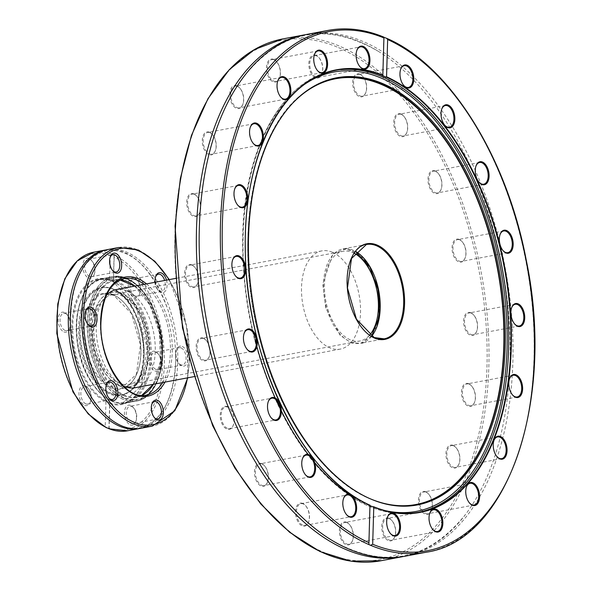 <?xml version="1.0" encoding="UTF-8"?>
<svg xmlns="http://www.w3.org/2000/svg" width="591" height="591" viewBox="0 0 591 591"><rect width="100%" height="100%" fill="white"/><g stroke="black" fill="none" stroke-linecap="round" stroke-linejoin="round"><path stroke-width="0.44" stroke-dasharray="2.96 2.22" d="M369.966 505.216L370.055 505.763M130.168 424.863A10.165 5.807 79.3 0 0 135.775 421.582A10.165 5.807 79.3 0 0 133.071 407.236A10.165 5.807 79.3 0 0 124.635 410.686A10.165 5.807 79.3 0 0 130.168 424.863M133.95 297.436A10.165 5.807 79.3 0 0 139.557 294.148A10.165 5.807 79.3 0 0 136.853 279.809A10.165 5.807 79.3 0 0 128.417 283.259A10.165 5.807 79.3 0 0 133.95 297.436M154.79 370.904A10.165 5.807 79.3 0 0 160.397 367.624A10.165 5.807 79.3 0 0 157.694 353.278A10.165 5.807 79.3 0 0 149.257 356.728A10.165 5.807 79.3 0 0 154.79 370.904M109.66 403.564L109.837 402.707L106.853 401.422A63.355 36.191 -100.7 0 1 72.944 335.585A63.355 36.191 -100.7 0 1 98.416 279.321A63.355 36.191 -100.7 0 1 110.443 280.466L113.428 281.744L114.011 256.959A89.573 51.166 -100.7 0 1 162.495 364.381A89.573 51.166 -100.7 0 1 108.936 428.002L109.66 403.564A64.013 36.561 79.3 0 0 147.403 357.902A64.013 36.561 79.3 0 0 113.287 281.405L113.428 281.744A63.355 36.191 -100.7 0 1 147.336 347.589A63.355 36.191 -100.7 0 1 121.864 403.845A63.355 36.191 -100.7 0 1 109.837 402.707L109.069 428.852M435.235 170.954A11.709 6.693 79.3 0 0 428.106 177.588A11.709 6.693 79.3 0 0 432.605 192.016A11.709 6.693 79.3 0 0 441.026 189.548A11.709 6.693 79.3 0 0 437.916 173.015A11.709 6.693 79.3 0 0 435.235 170.954M453.194 445.4A11.709 6.693 79.3 0 0 446.065 452.034A11.709 6.693 79.3 0 0 450.564 466.462A11.709 6.693 79.3 0 0 458.993 463.994A11.709 6.693 79.3 0 0 455.883 447.461A11.709 6.693 79.3 0 0 453.194 445.4M470.857 312.75A11.709 6.693 79.3 0 0 463.728 319.384A11.709 6.693 79.3 0 0 468.227 333.812A11.709 6.693 79.3 0 0 476.656 331.337A11.709 6.693 79.3 0 0 473.539 314.811A11.709 6.693 79.3 0 0 470.857 312.75M388.989 518.241A11.709 6.693 79.3 0 0 381.867 524.874A11.709 6.693 79.3 0 0 386.366 539.302A11.709 6.693 79.3 0 0 394.788 536.835A11.709 6.693 79.3 0 0 391.678 520.302A11.709 6.693 79.3 0 0 388.989 518.241M459.303 239.436A11.709 6.693 79.3 0 0 452.181 246.07A11.709 6.693 79.3 0 0 456.68 260.498A11.709 6.693 79.3 0 0 465.102 258.023A11.709 6.693 79.3 0 0 461.992 241.497A11.709 6.693 79.3 0 0 459.303 239.436M302.777 503.443A11.709 6.693 79.3 0 0 295.648 510.085A11.709 6.693 79.3 0 0 300.147 524.513A11.709 6.693 79.3 0 0 308.576 522.038A11.709 6.693 79.3 0 0 305.458 505.512A11.709 6.693 79.3 0 0 302.777 503.443M468.744 383.722A11.709 6.693 79.3 0 0 461.623 390.356A11.709 6.693 79.3 0 0 466.122 404.783A11.709 6.693 79.3 0 0 474.543 402.308A11.709 6.693 79.3 0 0 471.433 385.783A11.709 6.693 79.3 0 0 468.744 383.722M261.717 463.617A11.709 6.693 79.3 0 0 254.588 470.251A11.709 6.693 79.3 0 0 259.087 484.679A11.709 6.693 79.3 0 0 267.516 482.204A11.709 6.693 79.3 0 0 264.406 465.678A11.709 6.693 79.3 0 0 261.717 463.617M425.712 491.749A11.709 6.693 79.3 0 0 418.583 498.39A11.709 6.693 79.3 0 0 423.082 512.811A11.709 6.693 79.3 0 0 431.511 510.343A11.709 6.693 79.3 0 0 428.394 493.817A11.709 6.693 79.3 0 0 425.712 491.749M227.476 406.674A11.709 6.693 79.3 0 0 220.347 413.308A11.709 6.693 79.3 0 0 224.846 427.736A11.709 6.693 79.3 0 0 233.275 425.261A11.709 6.693 79.3 0 0 230.158 408.736A11.709 6.693 79.3 0 0 227.476 406.674M346.629 522.267A11.709 6.693 79.3 0 0 339.507 528.908A11.709 6.693 79.3 0 0 344.006 543.328A11.709 6.693 79.3 0 0 352.428 540.861A11.709 6.693 79.3 0 0 349.318 524.335A11.709 6.693 79.3 0 0 346.629 522.267M273.714 59.388A11.709 6.693 79.3 0 0 266.585 66.022A11.709 6.693 79.3 0 0 271.084 80.45A11.709 6.693 79.3 0 0 279.513 77.975A11.709 6.693 79.3 0 0 276.403 61.449A11.709 6.693 79.3 0 0 273.714 59.388M316.074 55.355A11.709 6.693 79.3 0 0 308.945 61.989A11.709 6.693 79.3 0 0 313.452 76.416A11.709 6.693 79.3 0 0 321.873 73.949A11.709 6.693 79.3 0 0 318.763 57.416A11.709 6.693 79.3 0 0 316.074 55.355M359.934 74.178A11.709 6.693 79.3 0 0 352.805 80.812A11.709 6.693 79.3 0 0 357.304 95.24A11.709 6.693 79.3 0 0 365.726 92.772A11.709 6.693 79.3 0 0 362.615 76.239A11.709 6.693 79.3 0 0 359.934 74.178M400.986 114.011A11.709 6.693 79.3 0 0 393.865 120.645A11.709 6.693 79.3 0 0 398.364 135.073A11.709 6.693 79.3 0 0 406.785 132.598A11.709 6.693 79.3 0 0 403.675 116.072A11.709 6.693 79.3 0 0 400.986 114.011M193.959 193.907A11.709 6.693 79.3 0 0 186.83 200.541A11.709 6.693 79.3 0 0 191.329 214.969A11.709 6.693 79.3 0 0 199.758 212.501A11.709 6.693 79.3 0 0 196.648 195.968A11.709 6.693 79.3 0 0 193.959 193.907M209.51 132.229A11.709 6.693 79.3 0 0 202.388 138.863A11.709 6.693 79.3 0 0 206.887 153.291A11.709 6.693 79.3 0 0 215.309 150.816A11.709 6.693 79.3 0 0 212.199 134.29A11.709 6.693 79.3 0 0 209.51 132.229M236.998 85.872A11.709 6.693 79.3 0 0 229.869 92.506A11.709 6.693 79.3 0 0 234.368 106.934A11.709 6.693 79.3 0 0 242.798 104.467A11.709 6.693 79.3 0 0 239.68 87.933A11.709 6.693 79.3 0 0 236.998 85.872M203.4 338.192A11.709 6.693 79.3 0 0 196.271 344.826A11.709 6.693 79.3 0 0 200.777 359.254A11.709 6.693 79.3 0 0 209.199 356.779A11.709 6.693 79.3 0 0 206.089 340.253A11.709 6.693 79.3 0 0 203.4 338.192M191.853 264.879A11.709 6.693 79.3 0 0 184.724 271.513A11.709 6.693 79.3 0 0 189.223 285.941A11.709 6.693 79.3 0 0 197.653 283.466A11.709 6.693 79.3 0 0 194.535 266.94A11.709 6.693 79.3 0 0 191.853 264.879M332.438 252.268A49.969 28.538 79.3 0 0 321.777 250.894A49.969 28.538 79.3 0 0 302.976 305.281A49.969 28.538 79.3 0 0 340.268 349.104A49.969 28.538 79.3 0 0 360.281 303.752A49.969 28.538 79.3 0 0 332.438 252.268M134.977 387.755A49.969 28.538 79.3 0 0 154.997 342.403A49.969 28.538 79.3 0 0 127.154 290.912A49.969 28.538 79.3 0 0 116.493 289.546M106.365 295.404A49.969 28.538 79.3 0 0 97.685 343.932A49.969 28.538 79.3 0 0 123.416 385.975M304.143 34.913A265.485 151.651 -100.7 0 1 378.484 51.424A265.485 151.651 -100.7 0 1 502.291 267.753A265.485 151.651 -100.7 0 1 465.627 514.303A265.485 151.651 -100.7 0 1 402.382 556.715M124.036 395.918L130.5 397.728C140.806 397.507 132.561 398.43 140.503 396.487L143.288 395.128L149.56 389.883L154.428 382.702L157.827 374.45L160.198 364.167L161.121 353.839L160.892 343.844L160.22 337.424L157.937 325.789L151.961 308.894L147.255 300.176L141.958 292.833L133.847 285.098C126.836 280.976 123.083 279.225 122.581 279.839L115.932 279.543L108.574 281.951C107.813 282.86 110.059 279.831 101.911 287.411L97.316 294.089L94.235 301.078L91.346 312.646L90.342 323.462L90.571 333.457L91.686 342.743L94.737 355.848L99.51 368.407L104.577 377.701L107.946 382.517L111.13 386.307L117.417 392.047C118.082 392.21 114.787 390.947 124.036 395.918M405.19 556.19A265.485 151.651 79.3 0 0 505.098 267.228A265.485 151.651 79.3 0 0 306.951 34.381M166.47 280.134A10.165 5.807 -100.7 0 1 165.384 291.06A10.165 5.807 -100.7 0 1 158.484 290.587A10.165 5.807 -100.7 0 1 155.182 282.262M182.235 346.429A10.165 5.807 -100.7 0 1 187.768 360.606A10.165 5.807 -100.7 0 1 179.324 364.056A10.165 5.807 -100.7 0 1 176.628 349.709A10.165 5.807 -100.7 0 1 182.235 346.429M140.894 428.276A90.881 51.912 79.3 0 0 177.736 361.988A90.881 51.912 79.3 0 0 126.659 252.135A90.881 51.912 79.3 0 0 107.266 249.646M105.198 250.037A90.881 51.912 -100.7 0 1 125.425 252.889A90.881 51.912 -100.7 0 1 175.601 352.066A90.881 51.912 -100.7 0 1 175.667 362.379A90.881 51.912 -100.7 0 1 138.833 428.66M110.295 255.364L109.564 279.809A64.013 36.561 79.3 0 0 71.821 325.464A64.013 36.561 79.3 0 0 105.944 401.969L105.213 426.407A89.573 51.166 -100.7 0 1 56.736 318.992A89.573 51.166 -100.7 0 1 110.295 255.364L112.416 254.315L114.211 255.467L113.428 281.744M63.865 331.883A10.165 5.807 79.3 0 0 69.472 328.596A10.165 5.807 79.3 0 0 66.768 314.249A10.165 5.807 79.3 0 0 58.332 317.707A10.165 5.807 79.3 0 0 63.865 331.883M88.487 277.925A10.165 5.807 79.3 0 0 94.095 274.638A10.165 5.807 79.3 0 0 91.391 260.291A10.165 5.807 79.3 0 0 82.954 263.749A10.165 5.807 79.3 0 0 88.487 277.925M84.705 405.352A10.165 5.807 79.3 0 0 90.312 402.065A10.165 5.807 79.3 0 0 87.608 387.726A10.165 5.807 79.3 0 0 79.172 391.176A10.165 5.807 79.3 0 0 84.705 405.352M104.275 379.585C94.737 367.927 80.612 324.082 96.097 293.166C112.386 263.483 139.387 282.764 147.196 297.709C156.726 309.374 170.851 353.211 155.374 384.135C139.084 413.811 112.083 394.537 104.275 379.585M91.96 377.767A54.963 31.397 79.3 0 0 128.661 392.202A54.963 31.397 79.3 0 0 141.862 335.614A54.963 31.397 79.3 0 0 108.988 287.699A54.963 31.397 79.3 0 0 79.807 315.69A54.963 31.397 79.3 0 0 91.96 377.767M105.944 401.969L106.853 401.422M106.114 427.588L105.213 426.407M108.936 428.002L108.929 428.66M109.564 279.809L110.443 280.466L98.416 279.321L113.206 276.536A63.355 36.191 79.3 0 0 87.823 334.041A63.355 36.191 79.3 0 0 123.135 399.331A63.355 36.191 79.3 0 0 136.654 401.06A63.355 36.191 79.3 0 0 162.126 344.804A63.355 36.191 79.3 0 0 128.217 278.959A63.355 36.191 79.3 0 0 113.206 276.536C134.216 275.738 149.7 292.279 159.644 326.166C168.708 360.732 157.664 398.046 136.654 401.06L121.864 403.845L141.412 385.834L147.078 347.855L136.063 307.032L113.369 281.811M127.486 430.802A90.881 51.912 79.3 0 0 163.951 349.008A90.881 51.912 79.3 0 0 114.078 255.024L114.011 256.959M328.131 30.392A265.485 151.651 -100.7 0 1 383.943 37.307L383.936 37.935M119.471 385.93L114.602 383.145L109.66 378.831L104.319 372.094L99.62 363.657L96.311 355.235L94.205 347.604L92.647 338.244L92.203 327.274L92.853 319.546L94.442 312.018L97.205 304.734C97.84 304.047 95.786 305.99 101.563 298.093L106.003 294.237L111.241 292.013L115.614 291.629C118.939 292.375 112.024 290.233 122.226 293.21L127.095 295.988L132.029 300.309L137.082 306.603C137.637 307.845 136.004 303.907 142.076 315.483L146.915 329.157L149.22 342.64L149.493 351.867L148.836 359.594L147.255 367.122L144.492 374.406C143.849 375.086 145.911 373.143 140.133 381.04L135.694 384.896L130.456 387.12L126.082 387.511C122.758 386.765 129.673 388.9 119.471 385.93M122.138 295.965A45.64 26.07 -100.7 0 1 147.573 342.994A45.64 26.07 -100.7 0 1 129.289 384.416A45.64 26.07 -100.7 0 1 119.552 383.167A45.64 26.07 -100.7 0 1 94.117 336.139A45.64 26.07 -100.7 0 1 112.401 294.717A45.64 26.07 -100.7 0 1 122.138 295.965M376.91 326.624L362.793 343.201L351.571 343.098L340.217 335.378L325.707 307.852L322.789 283.865L332.814 253.96L347.419 248.316L364.093 258.511M354.312 253.31A45.64 26.07 79.3 0 0 342.994 251.308A45.64 26.07 79.3 0 0 324.71 292.73A45.64 26.07 79.3 0 0 350.145 339.759A45.64 26.07 79.3 0 0 359.882 341.007A45.64 26.07 79.3 0 0 369.7 335.023M387.364 517.413A11.052 6.316 79.3 0 0 387.268 517.664A11.052 6.316 79.3 0 0 390.208 533.267A11.052 6.316 79.3 0 0 390.385 533.466M347.139 522.799A11.052 6.316 -100.7 0 1 349.68 524.742A11.052 6.316 -100.7 0 1 352.613 540.344A11.052 6.316 -100.7 0 1 348.875 544.222A11.052 6.316 -100.7 0 1 340.623 534.53A11.052 6.316 -100.7 0 1 344.782 522.496A11.052 6.316 -100.7 0 1 347.139 522.799M389.499 518.765A11.052 6.316 -100.7 0 1 392.04 520.715A11.052 6.316 -100.7 0 1 394.973 536.318A11.052 6.316 -100.7 0 1 391.235 540.196A11.052 6.316 -100.7 0 1 382.983 530.496A11.052 6.316 -100.7 0 1 387.142 518.462A11.052 6.316 -100.7 0 1 389.499 518.765M429.723 513.387A11.052 6.316 79.3 0 0 429.627 513.638A11.052 6.316 79.3 0 0 432.568 529.24A11.052 6.316 79.3 0 0 432.745 529.44M466.439 486.895A11.052 6.316 79.3 0 0 466.351 487.147A11.052 6.316 79.3 0 0 469.284 502.756A11.052 6.316 79.3 0 0 469.461 502.948M426.222 492.281A11.052 6.316 -100.7 0 1 428.756 494.224A11.052 6.316 -100.7 0 1 431.696 509.826A11.052 6.316 -100.7 0 1 427.95 513.705A11.052 6.316 -100.7 0 1 419.699 504.012A11.052 6.316 -100.7 0 1 423.865 491.978A11.052 6.316 -100.7 0 1 426.222 492.281M453.703 445.924A11.052 6.316 -100.7 0 1 456.237 447.875A11.052 6.316 -100.7 0 1 459.177 463.477A11.052 6.316 -100.7 0 1 455.432 467.355A11.052 6.316 -100.7 0 1 447.18 457.656A11.052 6.316 -100.7 0 1 451.347 445.621A11.052 6.316 -100.7 0 1 453.703 445.924M493.921 440.546A11.052 6.316 79.3 0 0 493.832 440.797A11.052 6.316 79.3 0 0 496.765 456.4A11.052 6.316 79.3 0 0 496.942 456.599M509.479 378.868A11.052 6.316 79.3 0 0 509.383 379.112A11.052 6.316 79.3 0 0 512.323 394.722A11.052 6.316 79.3 0 0 512.5 394.921M469.261 384.246A11.052 6.316 -100.7 0 1 471.795 386.189A11.052 6.316 -100.7 0 1 474.736 401.799A11.052 6.316 -100.7 0 1 470.99 405.67A11.052 6.316 -100.7 0 1 462.738 395.977A11.052 6.316 -100.7 0 1 466.897 383.943A11.052 6.316 -100.7 0 1 469.261 384.246M471.367 313.274A11.052 6.316 -100.7 0 1 473.901 315.217A11.052 6.316 -100.7 0 1 476.841 330.827A11.052 6.316 -100.7 0 1 473.096 334.698A11.052 6.316 -100.7 0 1 464.844 325.006A11.052 6.316 -100.7 0 1 469.003 312.971A11.052 6.316 -100.7 0 1 471.367 313.274M511.584 307.896A11.052 6.316 79.3 0 0 511.488 308.147A11.052 6.316 79.3 0 0 514.429 323.75A11.052 6.316 79.3 0 0 514.606 323.949M500.038 234.583A11.052 6.316 79.3 0 0 499.942 234.826A11.052 6.316 79.3 0 0 502.882 250.436A11.052 6.316 79.3 0 0 503.059 250.636M459.813 239.961A11.052 6.316 -100.7 0 1 462.354 241.904A11.052 6.316 -100.7 0 1 465.287 257.513A11.052 6.316 -100.7 0 1 461.549 261.385A11.052 6.316 -100.7 0 1 453.297 251.692A11.052 6.316 -100.7 0 1 457.456 239.658A11.052 6.316 -100.7 0 1 459.813 239.961M435.744 171.479A11.052 6.316 -100.7 0 1 438.278 173.429A11.052 6.316 -100.7 0 1 441.218 189.031A11.052 6.316 -100.7 0 1 437.473 192.91A11.052 6.316 -100.7 0 1 429.221 183.21A11.052 6.316 -100.7 0 1 433.38 171.176A11.052 6.316 -100.7 0 1 435.744 171.479M475.962 166.101A11.052 6.316 79.3 0 0 475.866 166.352A11.052 6.316 79.3 0 0 478.806 181.954A11.052 6.316 79.3 0 0 478.983 182.154M441.721 109.158A11.052 6.316 79.3 0 0 441.625 109.409A11.052 6.316 79.3 0 0 444.565 125.011A11.052 6.316 79.3 0 0 444.742 125.211M401.496 114.536A11.052 6.316 -100.7 0 1 404.037 116.486A11.052 6.316 -100.7 0 1 406.97 132.089A11.052 6.316 -100.7 0 1 403.232 135.96A11.052 6.316 -100.7 0 1 394.98 126.267A11.052 6.316 -100.7 0 1 399.139 114.233A11.052 6.316 -100.7 0 1 401.496 114.536M400.661 69.324A11.052 6.316 79.3 0 0 400.565 69.575A11.052 6.316 79.3 0 0 403.505 85.178A11.052 6.316 79.3 0 0 403.683 85.377M360.444 74.702A11.052 6.316 -100.7 0 1 362.977 76.653A11.052 6.316 -100.7 0 1 365.918 92.255A11.052 6.316 -100.7 0 1 362.172 96.134A11.052 6.316 -100.7 0 1 353.92 86.434A11.052 6.316 -100.7 0 1 358.08 74.4A11.052 6.316 -100.7 0 1 360.444 74.702M314.442 54.535A11.052 6.316 79.3 0 0 314.353 54.778A11.052 6.316 79.3 0 0 317.286 70.388A11.052 6.316 79.3 0 0 317.47 70.588M274.224 59.913A11.052 6.316 -100.7 0 1 276.758 61.856A11.052 6.316 -100.7 0 1 279.698 77.465A11.052 6.316 -100.7 0 1 275.953 81.336A11.052 6.316 -100.7 0 1 267.708 71.644A11.052 6.316 -100.7 0 1 271.867 59.61A11.052 6.316 -100.7 0 1 274.224 59.913M277.726 81.019A11.052 6.316 79.3 0 0 277.63 81.27A11.052 6.316 79.3 0 0 280.57 96.872A11.052 6.316 79.3 0 0 280.747 97.072M237.508 86.397A11.052 6.316 -100.7 0 1 240.042 88.347A11.052 6.316 -100.7 0 1 242.982 103.95A11.052 6.316 -100.7 0 1 239.237 107.828A11.052 6.316 -100.7 0 1 230.985 98.128A11.052 6.316 -100.7 0 1 235.144 86.094A11.052 6.316 -100.7 0 1 237.508 86.397M250.244 127.375A11.052 6.316 79.3 0 0 250.148 127.619A11.052 6.316 79.3 0 0 253.088 143.229A11.052 6.316 79.3 0 0 253.266 143.428M210.027 132.753A11.052 6.316 -100.7 0 1 212.561 134.696A11.052 6.316 -100.7 0 1 215.501 150.306A11.052 6.316 -100.7 0 1 211.755 154.177A11.052 6.316 -100.7 0 1 203.503 144.485A11.052 6.316 -100.7 0 1 207.663 132.45A11.052 6.316 -100.7 0 1 210.027 132.753M234.686 189.054A11.052 6.316 79.3 0 0 234.597 189.305A11.052 6.316 79.3 0 0 237.53 204.907A11.052 6.316 79.3 0 0 237.708 205.107M194.469 194.432A11.052 6.316 -100.7 0 1 197.002 196.382A11.052 6.316 -100.7 0 1 199.943 211.984A11.052 6.316 -100.7 0 1 196.197 215.863A11.052 6.316 -100.7 0 1 187.945 206.163A11.052 6.316 -100.7 0 1 192.112 194.129A11.052 6.316 -100.7 0 1 194.469 194.432M232.581 260.025A11.052 6.316 79.3 0 0 232.492 260.276A11.052 6.316 79.3 0 0 235.425 275.879A11.052 6.316 79.3 0 0 235.602 276.078M192.363 265.403A11.052 6.316 -100.7 0 1 194.897 267.354A11.052 6.316 -100.7 0 1 197.837 282.956A11.052 6.316 -100.7 0 1 194.092 286.827A11.052 6.316 -100.7 0 1 185.84 277.135A11.052 6.316 -100.7 0 1 189.999 265.1A11.052 6.316 -100.7 0 1 192.363 265.403M244.135 333.339A11.052 6.316 79.3 0 0 244.039 333.59A11.052 6.316 79.3 0 0 246.979 349.192A11.052 6.316 79.3 0 0 247.156 349.392M203.91 338.717A11.052 6.316 -100.7 0 1 206.444 340.667A11.052 6.316 -100.7 0 1 209.384 356.27A11.052 6.316 -100.7 0 1 205.646 360.141A11.052 6.316 -100.7 0 1 197.394 350.448A11.052 6.316 -100.7 0 1 201.553 338.414A11.052 6.316 -100.7 0 1 203.91 338.717M302.444 458.764A11.052 6.316 79.3 0 0 302.356 459.008A11.052 6.316 79.3 0 0 305.288 474.617A11.052 6.316 79.3 0 0 305.473 474.817M262.227 464.142A11.052 6.316 -100.7 0 1 264.761 466.085A11.052 6.316 -100.7 0 1 267.701 481.695A11.052 6.316 -100.7 0 1 263.955 485.566A11.052 6.316 -100.7 0 1 255.711 475.873A11.052 6.316 -100.7 0 1 259.87 463.839A11.052 6.316 -100.7 0 1 262.227 464.142M315.956 77.007A11.052 6.316 -100.7 0 1 309.795 65.616A11.052 6.316 -100.7 0 1 314.227 55.576A11.052 6.316 -100.7 0 1 316.584 55.879A11.052 6.316 -100.7 0 1 319.118 57.829A11.052 6.316 -100.7 0 1 322.058 73.432A11.052 6.316 -100.7 0 1 318.32 77.31A11.052 6.316 -100.7 0 1 315.956 77.007M356.809 50.501A11.052 6.316 79.3 0 0 356.713 50.752A11.052 6.316 79.3 0 0 359.646 66.355A11.052 6.316 79.3 0 0 359.83 66.554M227.358 428.32A11.052 6.316 -100.7 0 1 221.197 416.928A11.052 6.316 -100.7 0 1 225.629 406.896A11.052 6.316 -100.7 0 1 227.986 407.199A11.052 6.316 -100.7 0 1 230.52 409.142A11.052 6.316 -100.7 0 1 233.46 424.752A11.052 6.316 -100.7 0 1 229.714 428.623A11.052 6.316 -100.7 0 1 227.358 428.32M268.203 401.821A11.052 6.316 79.3 0 0 268.115 402.065A11.052 6.316 79.3 0 0 271.047 417.674A11.052 6.316 79.3 0 0 271.225 417.874M302.658 525.096A11.052 6.316 -100.7 0 1 296.497 513.705A11.052 6.316 -100.7 0 1 300.93 503.672A11.052 6.316 -100.7 0 1 303.286 503.975A11.052 6.316 -100.7 0 1 305.82 505.918A11.052 6.316 -100.7 0 1 308.761 521.528A11.052 6.316 -100.7 0 1 305.015 525.399A11.052 6.316 -100.7 0 1 302.658 525.096M343.504 498.59A11.052 6.316 79.3 0 0 343.415 498.841A11.052 6.316 79.3 0 0 346.348 514.451A11.052 6.316 79.3 0 0 346.525 514.65M151.821 404.229A8.828 5.038 79.3 0 0 151.621 404.717A8.828 5.038 79.3 0 0 153.97 417.18A8.828 5.038 79.3 0 0 154.332 417.564M131.283 423.385A8.828 5.038 -100.7 0 1 126.363 414.291A8.828 5.038 -100.7 0 1 129.902 406.276A8.828 5.038 -100.7 0 1 131.786 406.519A8.828 5.038 -100.7 0 1 133.81 408.071A8.828 5.038 -100.7 0 1 136.152 420.533A8.828 5.038 -100.7 0 1 133.167 423.621A8.828 5.038 -100.7 0 1 131.283 423.385M181.119 347.907A8.828 5.038 79.3 0 0 179.236 347.671A8.828 5.038 79.3 0 0 176.244 350.759A8.828 5.038 79.3 0 0 178.593 363.221A8.828 5.038 79.3 0 0 182.501 365.016A8.828 5.038 79.3 0 0 186.032 357.001A8.828 5.038 79.3 0 0 181.119 347.907M155.906 369.427A8.828 5.038 -100.7 0 1 150.986 360.333A8.828 5.038 -100.7 0 1 154.524 352.317A8.828 5.038 -100.7 0 1 156.408 352.561A8.828 5.038 -100.7 0 1 158.432 354.112A8.828 5.038 -100.7 0 1 160.774 366.575A8.828 5.038 -100.7 0 1 157.79 369.671A8.828 5.038 -100.7 0 1 155.906 369.427M155.603 276.802A8.828 5.038 79.3 0 0 155.403 277.29A8.828 5.038 79.3 0 0 157.753 289.745A8.828 5.038 79.3 0 0 161.661 291.548A8.828 5.038 79.3 0 0 164.63 280.481M135.066 295.958A8.828 5.038 -100.7 0 1 130.146 286.857A8.828 5.038 -100.7 0 1 133.684 278.849A8.828 5.038 -100.7 0 1 135.568 279.092A8.828 5.038 -100.7 0 1 137.592 280.644A8.828 5.038 -100.7 0 1 139.934 293.099A8.828 5.038 -100.7 0 1 136.949 296.194A8.828 5.038 -100.7 0 1 135.066 295.958M89.603 276.44A8.828 5.038 -100.7 0 1 84.683 267.346A8.828 5.038 -100.7 0 1 88.222 259.338A8.828 5.038 -100.7 0 1 92.13 261.133A8.828 5.038 -100.7 0 1 94.471 273.589A8.828 5.038 -100.7 0 1 91.487 276.684A8.828 5.038 -100.7 0 1 89.603 276.44M110.14 257.292A8.828 5.038 79.3 0 0 109.941 257.779A8.828 5.038 79.3 0 0 112.29 270.235A8.828 5.038 79.3 0 0 112.645 270.619M64.98 330.399A8.828 5.038 -100.7 0 1 60.06 321.305A8.828 5.038 -100.7 0 1 63.599 313.296A8.828 5.038 -100.7 0 1 67.507 315.092A8.828 5.038 -100.7 0 1 69.849 327.547A8.828 5.038 -100.7 0 1 66.864 330.642A8.828 5.038 -100.7 0 1 64.98 330.399M85.518 311.25A8.828 5.038 79.3 0 0 85.318 311.738A8.828 5.038 79.3 0 0 87.667 324.193A8.828 5.038 79.3 0 0 88.029 324.577M85.821 403.875A8.828 5.038 -100.7 0 1 80.901 394.773A8.828 5.038 -100.7 0 1 84.439 386.765A8.828 5.038 -100.7 0 1 88.347 388.56A8.828 5.038 -100.7 0 1 90.689 401.016A8.828 5.038 -100.7 0 1 87.704 404.111A8.828 5.038 -100.7 0 1 85.821 403.875M106.358 384.719A8.828 5.038 79.3 0 0 106.158 385.206A8.828 5.038 79.3 0 0 108.508 397.662A8.828 5.038 79.3 0 0 108.87 398.053M338.51 47.612A264.177 150.897 -100.7 0 1 462.339 484.162A264.177 150.897 -100.7 0 1 192.208 368.223A264.177 150.897 -100.7 0 1 338.51 47.612M381.195 560.704A265.485 151.651 79.3 0 0 487.56 319.738A265.485 151.651 79.3 0 0 339.603 46.164A265.485 151.651 79.3 0 0 282.956 38.895M120.032 279.979A59.292 33.864 79.3 0 0 115.297 280.282A59.292 33.864 79.3 0 0 91.258 323.528A59.292 33.864 79.3 0 0 137.23 396.82A59.292 33.864 79.3 0 0 141.759 395.379M153.424 384.283A59.292 33.864 79.3 0 0 134.933 286.074M385.613 38.023A265.485 151.651 -100.7 0 1 532.787 311.93A265.485 151.651 -100.7 0 1 426.37 552.201M120.01 279.986L115.297 280.282L124.457 278.56A59.292 33.864 79.3 0 0 102.14 343.09A59.292 33.864 79.3 0 0 146.391 395.091L137.23 396.812L141.729 395.372M162.584 382.554A59.292 33.864 79.3 0 0 144.093 284.352M146.487 283.902A60.6 34.618 -100.7 0 1 164.978 382.104M187.458 377.871A89.573 51.166 79.3 0 0 168.967 279.669M118.606 247.511A90.881 51.912 -100.7 0 1 137.999 250A90.881 51.912 -100.7 0 1 188.647 343.652A90.881 51.912 -100.7 0 1 152.242 426.141M112.416 254.315A90.881 51.912 79.3 0 0 93.858 252.172M123.97 398.223A62.358 35.623 -100.7 0 1 94.737 295.175A62.358 35.623 -100.7 0 1 158.499 322.546A62.358 35.623 -100.7 0 1 123.97 398.223M102.76 380.656A63.222 36.117 79.3 0 0 136.373 400.979A63.222 36.117 79.3 0 0 160.168 332.172A63.222 36.117 79.3 0 0 112.984 276.714A63.222 36.117 79.3 0 0 87.749 316.517A63.222 36.117 79.3 0 0 102.76 380.656M112.201 401.259A63.222 36.117 79.3 0 0 125.698 402.988A63.222 36.117 79.3 0 0 149.486 334.174A63.222 36.117 79.3 0 0 102.302 278.723A63.222 36.117 79.3 0 0 77.074 318.527A63.222 36.117 79.3 0 0 92.085 382.665A63.222 36.117 79.3 0 0 112.201 401.259M115.016 281.227A62.565 35.741 -100.7 0 1 148.142 373.253A62.565 35.741 -100.7 0 1 91.553 382.37A62.565 35.741 -100.7 0 1 78.344 308.753A62.565 35.741 -100.7 0 1 115.016 281.227M92.972 377.339A54.564 31.168 79.3 0 0 110.34 393.384A54.564 31.168 79.3 0 0 129.414 391.67A54.564 31.168 79.3 0 0 143.029 338.451A54.564 31.168 79.3 0 0 113.435 289.125A54.564 31.168 79.3 0 0 109.874 287.92A54.564 31.168 79.3 0 0 80.908 315.712A54.564 31.168 79.3 0 0 92.972 377.339M113.45 294.739A48.654 27.792 79.3 0 0 86.5 353.787A48.654 27.792 79.3 0 0 136.255 375.137A48.654 27.792 79.3 0 0 113.45 294.739M113.605 289.398A54.246 30.983 -100.7 0 1 139.033 379.038A54.246 30.983 -100.7 0 1 83.56 355.228A54.246 30.983 -100.7 0 1 113.605 289.398M113.96 295.264A47.997 27.415 -100.7 0 1 140.71 344.73A47.997 27.415 -100.7 0 1 121.48 388.294A47.997 27.415 -100.7 0 1 85.651 346.193A47.997 27.415 -100.7 0 1 103.713 293.956A47.997 27.415 -100.7 0 1 113.96 295.264M119.064 385.502A47.997 27.415 79.3 0 0 129.303 386.817A47.997 27.415 79.3 0 0 148.533 343.253A47.997 27.415 79.3 0 0 121.783 293.793A47.997 27.415 79.3 0 0 111.544 292.479A47.997 27.415 79.3 0 0 92.314 336.043A47.997 27.415 79.3 0 0 119.064 385.502M417.46 512.523C386.049 517.768 355.161 505.15 324.791 474.654C309.027 458.453 295.02 438.522 282.779 414.845C254.891 359.114 241.534 299.098 242.709 234.812C244.585 147.72 282.52 79.172 334.262 70.595A224.846 128.432 79.3 0 0 243.115 234.59A224.846 128.432 79.3 0 0 369.486 506.369A224.846 128.432 79.3 0 0 417.46 512.523L419.632 512.116M260.372 148.873A224.846 128.432 79.3 0 0 320.167 466.476M304.727 84.225A223.509 127.671 79.3 0 0 243.152 235.07A223.509 127.671 79.3 0 0 255.002 339.552M348.867 494.202A223.509 127.671 79.3 0 0 384.992 510.565M384.453 503.702A216.949 123.925 -100.7 0 1 383.995 503.591A216.949 123.925 -100.7 0 1 369.863 498.797A216.949 123.925 -100.7 0 1 252.202 302.673A216.949 123.925 -100.7 0 1 306.337 91.08A216.949 123.925 -100.7 0 1 306.722 90.815M293.21 102.649A216.631 123.741 79.3 0 0 254.226 314.456A216.631 123.741 79.3 0 0 367.565 497.585M371.643 336.264A47.997 27.415 -100.7 0 1 360.739 343.245A47.997 27.415 -100.7 0 1 350.5 341.93A47.997 27.415 -100.7 0 1 323.521 283.916A47.997 27.415 -100.7 0 1 342.979 248.907L366.42 244.497A47.997 27.415 79.3 0 0 347.19 288.061A47.997 27.415 79.3 0 0 373.94 337.52M355.619 251.515L342.979 248.907A47.997 27.415 -100.7 0 1 355.671 251.448M369.9 505.423L368.754 544.148M321.777 250.894L175.919 278.354M340.268 349.104L194.409 376.563M330.849 539.679C383.027 569.746 427.95 561.287 465.627 514.303M243.699 76.793C281.375 29.809 326.298 21.35 378.484 51.417M153.246 384.313L160.464 361.108L159.267 332.334L149.922 305.096L134.755 286.11M175.608 352.118L175.667 362.372C173.244 400.181 161.277 421.996 139.772 427.818C131.032 429.435 122.041 427.094 112.807 420.785C98.394 410.435 87.054 393.621 78.802 370.343M70.492 326.195C70.492 282.705 82.481 257.462 106.469 250.466C131.283 248.449 151.555 267.612 167.297 307.97M136.373 400.979C157.346 397.883 168.309 361.315 159.666 327.104C149.915 292.818 134.349 276.019 112.977 276.714L102.302 278.723C73.417 281.914 67.182 347.811 91.59 382.547C101.94 397.891 113.309 404.702 125.698 402.988L136.373 400.979M128.661 392.202L129.414 391.67C155.736 376.327 143.739 299.371 113.465 289.132L108.988 287.699M383.803 37.093L382.65 75.825M111.544 292.479L103.713 293.956L113.716 295.241L131.453 313.592L140.436 344.812L136.395 374.302L121.48 388.294L129.303 386.817L119.256 385.524L101.504 367.174L92.528 335.991L96.569 306.507L111.544 292.479M334.262 70.595L336.434 70.189M307.106 90.541L306.337 91.08C253.192 126.186 232.211 239.466 260.018 340.475C279.447 416.241 323.358 479.597 369.826 498.789L384.911 503.82M371.569 336.22L360.739 343.245L384.18 338.835M129.289 384.416L359.882 341.007M112.401 294.717L342.994 251.308M391.013 513.793L344.782 522.496M395.098 535.52L348.875 544.222M433.373 509.76L387.142 518.462M437.466 531.486L391.235 540.196M470.089 483.275L423.865 491.978M474.181 505.002L427.95 513.705M497.57 436.919L451.347 445.621M501.663 458.646L455.432 467.355M513.128 375.241L466.897 383.943M517.221 396.967L470.99 405.67M515.234 304.269L469.003 312.971M519.326 325.996L473.096 334.698M503.687 230.955L457.456 239.658M507.772 252.682L461.549 261.385M479.611 162.473L433.38 171.176M483.704 184.2L437.473 192.91M445.37 105.53L399.139 114.233M449.463 127.257L403.232 135.96M404.31 65.697L358.08 74.4M408.403 87.431L362.172 96.134M318.091 50.907L271.867 59.61M322.184 72.634L275.953 81.336M281.375 77.391L235.144 86.094M285.468 99.125L239.237 107.828M253.894 123.748L207.663 132.45M257.986 145.475L211.755 154.177M238.336 185.426L192.112 194.129M242.428 207.153L196.197 215.863M236.23 256.398L189.999 265.1M240.323 278.125L194.092 286.827M247.777 329.712L201.553 338.414M251.869 351.438L205.646 360.141M306.094 455.136L259.87 463.839M310.186 476.863L263.955 485.566M318.32 77.31L364.544 68.608M314.227 55.576L360.451 46.874M229.714 428.623L275.945 419.92M225.629 406.896L271.853 398.194M305.015 525.399L351.246 516.697M300.93 503.672L347.153 494.97M154.613 401.629L129.902 406.276M157.878 418.975L133.167 423.621M179.236 347.671L154.524 352.317M182.501 365.016L157.79 369.671M158.395 274.194L133.684 278.849M161.661 291.548L136.949 296.194M91.487 276.684L116.198 272.03M88.222 259.338L112.933 254.684M66.864 330.642L68.63 330.31M70.691 329.918L91.575 325.988M63.599 313.296L88.31 308.642M87.704 404.111L112.416 399.457M84.439 386.765L109.15 382.111M438.278 173.429L437.916 173.015M441.218 189.031L441.026 189.548M253.088 143.229L253.45 143.635M250.148 127.619L250.333 127.109M403.505 85.178L403.867 85.592M400.565 69.575L400.75 69.058M456.237 447.875L455.883 447.461M459.177 463.477L458.993 463.994M444.565 125.011L444.927 125.425M441.625 109.409L441.809 108.892M478.806 181.954L479.168 182.368M475.866 166.352L476.05 165.835M317.286 70.388L317.648 70.794M314.353 54.778L314.538 54.269M502.882 250.436L503.237 250.843M499.942 234.826L500.126 234.317M473.901 315.217L473.539 314.811M476.841 330.827L476.656 331.337M514.429 323.75L514.791 324.156M511.488 308.147L511.68 307.63M392.04 520.715L391.678 520.302M394.973 536.318L394.788 536.835M512.323 394.722L512.685 395.128M509.383 379.112L509.568 378.602M305.288 474.617L305.65 475.024M302.356 459.008L302.54 458.498M496.765 456.4L497.127 456.813M493.832 440.797L494.017 440.28M235.425 275.879L235.787 276.293M232.492 260.276L232.677 259.759M469.284 502.756L469.646 503.163M466.351 487.147L466.535 486.637M432.568 529.24L432.93 529.654M429.627 513.638L429.812 513.121M390.208 533.267L390.57 533.68M387.268 517.664L387.452 517.155M462.354 241.904L461.992 241.497M465.287 257.513L465.102 258.023M305.82 505.918L305.458 505.512M308.761 521.528L308.576 522.038M471.795 386.189L471.433 385.783M474.736 401.799L474.543 402.308M264.761 466.085L264.406 465.678M267.701 481.695L267.516 482.204M428.756 494.224L428.394 493.817M431.696 509.826L431.511 510.343M230.52 409.142L230.158 408.736M233.46 424.752L233.275 425.261M349.68 524.742L349.318 524.335M352.613 540.344L352.428 540.861M346.348 514.451L346.71 514.857M343.415 498.841L343.6 498.331M271.047 417.674L271.409 418.081M268.115 402.065L268.299 401.555M246.979 349.192L247.334 349.606M244.039 333.59L244.223 333.073M237.53 204.907L237.892 205.321M234.597 189.305L234.782 188.788M280.57 96.872L280.932 97.286M277.63 81.27L277.822 80.753M276.758 61.856L276.403 61.449M279.698 77.465L279.513 77.975M319.118 57.829L318.763 57.416M322.058 73.432L321.873 73.949M362.977 76.653L362.615 76.239M365.918 92.255L365.726 92.772M359.646 66.355L360.008 66.768M356.713 50.752L356.898 50.235M404.037 116.486L403.675 116.072M406.97 132.089L406.785 132.598M197.002 196.382L196.648 195.968M199.943 211.984L199.758 212.501M212.561 134.696L212.199 134.29M215.501 150.306L215.309 150.816M240.042 88.347L239.68 87.933M242.982 103.95L242.798 104.467M206.444 340.667L206.089 340.253M209.384 356.27L209.199 356.779M194.897 267.354L194.535 266.94M197.837 282.956L197.653 283.466M153.97 417.18L154.702 418.014M151.621 404.717L152.005 403.668M67.507 315.092L66.768 314.249M69.849 327.547L69.472 328.596M92.13 261.133L91.391 260.291M94.471 273.589L94.095 274.638M133.81 408.071L133.071 407.236M136.152 420.533L135.775 421.582M157.753 289.745L158.484 290.587M155.403 277.29L155.78 276.241M88.347 388.56L87.608 387.726M90.689 401.016L90.312 402.065M178.593 363.221L179.324 364.056M176.244 350.759L176.628 349.709M108.508 397.662L109.239 398.504M106.158 385.206L106.543 384.157M112.29 270.235L113.021 271.077M109.941 257.779L110.318 256.73M137.592 280.644L136.853 279.809M139.934 293.099L139.557 294.148M158.432 354.112L157.694 353.278M160.774 366.575L160.397 367.624M87.667 324.193L88.399 325.035M85.318 311.738L85.702 310.689M187.775 377.812L186.992 327.119L169.292 279.602"/><path stroke-width="0.89" d="M320.167 466.476A224.846 128.432 79.3 0 0 369.966 505.216L368.887 544.577L370.557 545.294L372.677 544.267L373.778 507.012L370.055 505.763M368.754 544.148L368.887 544.577A265.485 151.651 -100.7 0 1 221.706 270.663A265.485 151.651 -100.7 0 1 328.131 30.392L306.951 34.381A265.485 151.651 79.3 0 0 243.706 76.786A265.485 151.651 79.3 0 0 199.33 228.015A265.485 151.651 79.3 0 0 330.849 539.679A265.485 151.651 79.3 0 0 347.707 548.559A265.485 151.651 79.3 0 0 405.19 556.19L426.37 552.201A265.485 151.651 -100.7 0 1 370.557 545.294M369.966 505.216L370.062 505.416A225.186 128.631 -100.7 0 1 245.361 234.043A225.186 128.631 -100.7 0 1 382.835 75.183L382.717 75.633A224.846 128.432 79.3 0 0 336.434 70.189A224.846 128.432 79.3 0 0 260.372 148.873M373.697 506.812A224.846 128.432 79.3 0 0 419.632 512.116A224.846 128.432 79.3 0 0 509.826 309.448A224.846 128.432 79.3 0 0 386.093 77.081L386.551 76.778A225.186 128.631 -100.7 0 1 511.252 348.158A225.186 128.631 -100.7 0 1 373.778 507.012L373.342 506.672M406.549 87.653A11.709 6.693 -100.7 0 1 403.867 85.592A11.709 6.693 -100.7 0 1 400.75 69.058A11.709 6.693 -100.7 0 1 409.179 66.591A11.709 6.693 -100.7 0 1 413.678 81.019A11.709 6.693 -100.7 0 1 406.549 87.653M447.609 127.486A11.709 6.693 -100.7 0 1 444.927 125.425A11.709 6.693 -100.7 0 1 441.809 108.892A11.709 6.693 -100.7 0 1 450.239 106.424A11.709 6.693 -100.7 0 1 454.738 120.845A11.709 6.693 -100.7 0 1 447.609 127.486M481.85 184.429A11.709 6.693 -100.7 0 1 479.168 182.368A11.709 6.693 -100.7 0 1 476.05 165.835A11.709 6.693 -100.7 0 1 484.48 163.367A11.709 6.693 -100.7 0 1 488.979 177.788A11.709 6.693 -100.7 0 1 481.85 184.429M505.926 252.911A11.709 6.693 -100.7 0 1 503.237 250.843A11.709 6.693 -100.7 0 1 500.126 234.317A11.709 6.693 -100.7 0 1 508.555 231.849A11.709 6.693 -100.7 0 1 513.054 246.27A11.709 6.693 -100.7 0 1 505.926 252.911M517.472 326.225A11.709 6.693 -100.7 0 1 514.791 324.156A11.709 6.693 -100.7 0 1 511.68 307.63A11.709 6.693 -100.7 0 1 520.102 305.163A11.709 6.693 -100.7 0 1 524.601 319.583A11.709 6.693 -100.7 0 1 517.472 326.225M515.367 397.189A11.709 6.693 -100.7 0 1 512.685 395.128A11.709 6.693 -100.7 0 1 509.568 378.602A11.709 6.693 -100.7 0 1 517.997 376.127A11.709 6.693 -100.7 0 1 522.496 390.555A11.709 6.693 -100.7 0 1 515.367 397.189M499.816 458.875A11.709 6.693 -100.7 0 1 497.127 456.813A11.709 6.693 -100.7 0 1 494.017 440.28A11.709 6.693 -100.7 0 1 502.439 437.813A11.709 6.693 -100.7 0 1 506.938 452.233A11.709 6.693 -100.7 0 1 499.816 458.875M472.335 505.224A11.709 6.693 -100.7 0 1 469.646 503.163A11.709 6.693 -100.7 0 1 466.535 486.637A11.709 6.693 -100.7 0 1 474.957 484.162A11.709 6.693 -100.7 0 1 479.456 498.59A11.709 6.693 -100.7 0 1 472.335 505.224M435.611 531.715A11.709 6.693 -100.7 0 1 432.93 529.654A11.709 6.693 -100.7 0 1 429.812 513.121A11.709 6.693 -100.7 0 1 438.241 510.654A11.709 6.693 -100.7 0 1 442.74 525.074A11.709 6.693 -100.7 0 1 435.611 531.715M393.251 535.742A11.709 6.693 -100.7 0 1 390.57 533.68A11.709 6.693 -100.7 0 1 387.452 517.155A11.709 6.693 -100.7 0 1 395.881 514.68A11.709 6.693 -100.7 0 1 400.38 529.108A11.709 6.693 -100.7 0 1 393.251 535.742M386.551 76.778L387.652 39.531L386.728 38.349L383.943 37.307L382.835 75.183M175.919 278.354L116.493 289.546A49.969 28.538 79.3 0 0 106.365 295.404M123.416 385.975A49.969 28.538 79.3 0 0 134.977 387.755L194.409 376.563M345.735 549.453A265.485 151.651 -100.7 0 1 196.522 228.547A265.485 151.651 -100.7 0 1 304.143 34.913L282.956 38.895A265.485 151.651 79.3 0 0 176.598 279.861A265.485 151.651 79.3 0 0 324.548 553.442A265.485 151.651 79.3 0 0 381.195 560.704L402.382 556.715A265.485 151.651 -100.7 0 1 345.735 549.453M256.132 145.696A11.709 6.693 -100.7 0 1 253.45 143.635A11.709 6.693 -100.7 0 1 250.333 127.109A11.709 6.693 -100.7 0 1 258.762 124.635A11.709 6.693 -100.7 0 1 263.261 139.062A11.709 6.693 -100.7 0 1 256.132 145.696M320.337 72.856A11.709 6.693 -100.7 0 1 317.648 70.794A11.709 6.693 -100.7 0 1 314.538 54.269A11.709 6.693 -100.7 0 1 322.959 51.794A11.709 6.693 -100.7 0 1 327.458 66.222A11.709 6.693 -100.7 0 1 320.337 72.856M308.339 477.092A11.709 6.693 -100.7 0 1 305.65 475.024A11.709 6.693 -100.7 0 1 302.54 458.498A11.709 6.693 -100.7 0 1 310.962 456.023A11.709 6.693 -100.7 0 1 315.461 470.451A11.709 6.693 -100.7 0 1 308.339 477.092M238.476 278.354A11.709 6.693 -100.7 0 1 235.787 276.293A11.709 6.693 -100.7 0 1 232.677 259.759A11.709 6.693 -100.7 0 1 241.098 257.292A11.709 6.693 -100.7 0 1 245.597 271.712A11.709 6.693 -100.7 0 1 238.476 278.354M349.399 516.918A11.709 6.693 -100.7 0 1 346.71 514.857A11.709 6.693 -100.7 0 1 343.6 498.331A11.709 6.693 -100.7 0 1 352.022 495.856A11.709 6.693 -100.7 0 1 356.521 510.284A11.709 6.693 -100.7 0 1 349.399 516.918M274.098 420.142A11.709 6.693 -100.7 0 1 271.409 418.081A11.709 6.693 -100.7 0 1 268.299 401.555A11.709 6.693 -100.7 0 1 276.721 399.08A11.709 6.693 -100.7 0 1 281.22 413.508A11.709 6.693 -100.7 0 1 274.098 420.142M250.023 351.667A11.709 6.693 -100.7 0 1 247.334 349.606A11.709 6.693 -100.7 0 1 244.223 333.073A11.709 6.693 -100.7 0 1 252.645 330.605A11.709 6.693 -100.7 0 1 257.144 345.026A11.709 6.693 -100.7 0 1 250.023 351.667M240.581 207.382A11.709 6.693 -100.7 0 1 237.892 205.321A11.709 6.693 -100.7 0 1 234.782 188.788A11.709 6.693 -100.7 0 1 243.204 186.32A11.709 6.693 -100.7 0 1 247.703 200.741A11.709 6.693 -100.7 0 1 240.581 207.382M283.614 99.347A11.709 6.693 -100.7 0 1 280.932 97.286A11.709 6.693 -100.7 0 1 277.822 80.753A11.709 6.693 -100.7 0 1 286.243 78.285A11.709 6.693 -100.7 0 1 290.742 92.713A11.709 6.693 -100.7 0 1 283.614 99.347M362.697 68.829A11.709 6.693 -100.7 0 1 360.008 66.768A11.709 6.693 -100.7 0 1 356.898 50.235A11.709 6.693 -100.7 0 1 365.319 47.768A11.709 6.693 -100.7 0 1 369.818 62.195A11.709 6.693 -100.7 0 1 362.697 68.829M157.612 400.388A10.165 5.807 -100.7 0 1 163.146 414.564A10.165 5.807 -100.7 0 1 154.702 418.014A10.165 5.807 -100.7 0 1 152.005 403.668A10.165 5.807 -100.7 0 1 157.612 400.388M155.182 282.262A10.165 5.807 -100.7 0 1 155.78 276.241A10.165 5.807 -100.7 0 1 161.395 272.961A10.165 5.807 -100.7 0 1 166.47 280.134M112.15 380.877A10.165 5.807 -100.7 0 1 117.683 395.054A10.165 5.807 -100.7 0 1 109.239 398.504A10.165 5.807 -100.7 0 1 106.543 384.157A10.165 5.807 -100.7 0 1 112.15 380.877M115.932 253.443A10.165 5.807 -100.7 0 1 121.465 267.627A10.165 5.807 -100.7 0 1 113.021 271.077A10.165 5.807 -100.7 0 1 110.318 256.73A10.165 5.807 -100.7 0 1 115.932 253.443M91.309 307.401A10.165 5.807 -100.7 0 1 96.843 321.578A10.165 5.807 -100.7 0 1 88.399 325.035A10.165 5.807 -100.7 0 1 85.702 310.689A10.165 5.807 -100.7 0 1 91.309 307.401M107.266 249.646A90.881 51.912 79.3 0 0 78.802 370.358A90.881 51.912 79.3 0 0 140.894 428.276L152.242 426.141A90.881 51.912 -100.7 0 1 84.41 346.429A90.881 51.912 -100.7 0 1 118.606 247.511L107.266 249.646M108.936 428.002L108.929 428.66A90.881 51.912 79.3 0 0 127.486 430.802L138.833 428.66A90.881 51.912 -100.7 0 1 71.001 348.956A90.881 51.912 -100.7 0 1 105.198 250.037L93.858 252.172A90.881 51.912 79.3 0 0 57.393 333.967A90.881 51.912 79.3 0 0 107.259 427.943L106.114 427.588L88.192 413.922L72.952 391.885L56.802 333.523L57.755 303.973L64.833 278.753L77.31 260.764L93.858 252.172M108.929 428.66L107.259 427.943M109.032 428.793L127.486 430.802M386.093 77.081L382.65 75.825M383.803 37.093L383.803 37.093C364.817 29.269 346.26 27.038 328.131 30.392M505.231 346.437A217.355 124.154 -100.7 0 1 384.911 503.82A217.355 124.154 -100.7 0 1 254.898 314.331A217.355 124.154 -100.7 0 1 307.106 90.541A217.355 124.154 -100.7 0 1 440.982 131.763A217.355 124.154 -100.7 0 1 505.231 346.437M364.093 258.511L377.427 285.438L380.087 308.45L376.91 326.624M369.7 335.023A45.64 26.07 79.3 0 0 377.058 291.333A45.64 26.07 79.3 0 0 354.312 253.31M390.385 533.466A11.052 6.316 79.3 0 0 392.742 535.217A11.052 6.316 79.3 0 0 395.098 535.52A11.052 6.316 79.3 0 0 399.531 525.488A11.052 6.316 79.3 0 0 393.37 514.096A11.052 6.316 79.3 0 0 391.013 513.793A11.052 6.316 79.3 0 0 387.364 517.413M432.745 529.44A11.052 6.316 79.3 0 0 435.102 531.191A11.052 6.316 79.3 0 0 437.466 531.486A11.052 6.316 79.3 0 0 441.891 521.454A11.052 6.316 79.3 0 0 435.73 510.063A11.052 6.316 79.3 0 0 433.373 509.76A11.052 6.316 79.3 0 0 429.723 513.387M469.461 502.948A11.052 6.316 79.3 0 0 471.825 504.699A11.052 6.316 79.3 0 0 474.181 505.002A11.052 6.316 79.3 0 0 478.607 494.97A11.052 6.316 79.3 0 0 472.445 483.578A11.052 6.316 79.3 0 0 470.089 483.275A11.052 6.316 79.3 0 0 466.439 486.895M496.942 456.599A11.052 6.316 79.3 0 0 499.306 458.35A11.052 6.316 79.3 0 0 501.663 458.646A11.052 6.316 79.3 0 0 506.088 448.613A11.052 6.316 79.3 0 0 499.927 437.222A11.052 6.316 79.3 0 0 497.57 436.919A11.052 6.316 79.3 0 0 493.921 440.546M512.5 394.921A11.052 6.316 79.3 0 0 514.857 396.664A11.052 6.316 79.3 0 0 517.221 396.967A11.052 6.316 79.3 0 0 521.646 386.935A11.052 6.316 79.3 0 0 515.485 375.544A11.052 6.316 79.3 0 0 513.128 375.241A11.052 6.316 79.3 0 0 509.479 378.868M514.606 323.949A11.052 6.316 79.3 0 0 516.962 325.693A11.052 6.316 79.3 0 0 519.326 325.996A11.052 6.316 79.3 0 0 523.752 315.963A11.052 6.316 79.3 0 0 517.59 304.572A11.052 6.316 79.3 0 0 515.234 304.269A11.052 6.316 79.3 0 0 511.584 307.896M503.059 250.636A11.052 6.316 79.3 0 0 505.416 252.379A11.052 6.316 79.3 0 0 507.772 252.682A11.052 6.316 79.3 0 0 512.205 242.65A11.052 6.316 79.3 0 0 506.044 231.258A11.052 6.316 79.3 0 0 503.687 230.955A11.052 6.316 79.3 0 0 500.038 234.583M478.983 182.154A11.052 6.316 79.3 0 0 481.34 183.904A11.052 6.316 79.3 0 0 483.704 184.2A11.052 6.316 79.3 0 0 488.129 174.168A11.052 6.316 79.3 0 0 481.968 162.776A11.052 6.316 79.3 0 0 479.611 162.473A11.052 6.316 79.3 0 0 475.962 166.101M444.742 125.211A11.052 6.316 79.3 0 0 447.099 126.954A11.052 6.316 79.3 0 0 449.463 127.257A11.052 6.316 79.3 0 0 453.888 117.225A11.052 6.316 79.3 0 0 447.727 105.833A11.052 6.316 79.3 0 0 445.37 105.53A11.052 6.316 79.3 0 0 441.721 109.158M403.683 85.377A11.052 6.316 79.3 0 0 406.039 87.128A11.052 6.316 79.3 0 0 408.403 87.431A11.052 6.316 79.3 0 0 412.828 77.391A11.052 6.316 79.3 0 0 406.667 66A11.052 6.316 79.3 0 0 404.31 65.697A11.052 6.316 79.3 0 0 400.661 69.324M317.47 70.588A11.052 6.316 79.3 0 0 319.827 72.331A11.052 6.316 79.3 0 0 322.184 72.634A11.052 6.316 79.3 0 0 326.616 62.602A11.052 6.316 79.3 0 0 320.455 51.21A11.052 6.316 79.3 0 0 318.091 50.907A11.052 6.316 79.3 0 0 314.442 54.535M280.747 97.072A11.052 6.316 79.3 0 0 283.104 98.823A11.052 6.316 79.3 0 0 285.468 99.125A11.052 6.316 79.3 0 0 289.893 89.086A11.052 6.316 79.3 0 0 283.732 77.694A11.052 6.316 79.3 0 0 281.375 77.391A11.052 6.316 79.3 0 0 277.726 81.019M253.266 143.428A11.052 6.316 79.3 0 0 255.622 145.172A11.052 6.316 79.3 0 0 257.986 145.475A11.052 6.316 79.3 0 0 262.411 135.442A11.052 6.316 79.3 0 0 256.25 124.051A11.052 6.316 79.3 0 0 253.894 123.748A11.052 6.316 79.3 0 0 250.244 127.375M237.708 205.107A11.052 6.316 79.3 0 0 240.072 206.857A11.052 6.316 79.3 0 0 242.428 207.153A11.052 6.316 79.3 0 0 246.861 197.121A11.052 6.316 79.3 0 0 240.7 185.729A11.052 6.316 79.3 0 0 238.336 185.426A11.052 6.316 79.3 0 0 234.686 189.054M235.602 276.078A11.052 6.316 79.3 0 0 237.966 277.822A11.052 6.316 79.3 0 0 240.323 278.125A11.052 6.316 79.3 0 0 244.748 268.092A11.052 6.316 79.3 0 0 238.587 256.701A11.052 6.316 79.3 0 0 236.23 256.398A11.052 6.316 79.3 0 0 232.581 260.025M247.156 349.392A11.052 6.316 79.3 0 0 249.513 351.135A11.052 6.316 79.3 0 0 251.869 351.438A11.052 6.316 79.3 0 0 256.302 341.406A11.052 6.316 79.3 0 0 250.141 330.014A11.052 6.316 79.3 0 0 247.777 329.712A11.052 6.316 79.3 0 0 244.135 333.339M305.473 474.817A11.052 6.316 79.3 0 0 307.83 476.56A11.052 6.316 79.3 0 0 310.186 476.863A11.052 6.316 79.3 0 0 314.619 466.831A11.052 6.316 79.3 0 0 308.458 455.439A11.052 6.316 79.3 0 0 306.094 455.136A11.052 6.316 79.3 0 0 302.444 458.764M359.83 66.554A11.052 6.316 79.3 0 0 362.187 68.305A11.052 6.316 79.3 0 0 364.544 68.608A11.052 6.316 79.3 0 0 368.703 56.573A11.052 6.316 79.3 0 0 360.451 46.874A11.052 6.316 79.3 0 0 356.809 50.501M271.225 417.874A11.052 6.316 79.3 0 0 273.589 419.617A11.052 6.316 79.3 0 0 275.945 419.92A11.052 6.316 79.3 0 0 280.104 407.886A11.052 6.316 79.3 0 0 271.853 398.194A11.052 6.316 79.3 0 0 268.203 401.821M346.525 514.65A11.052 6.316 79.3 0 0 348.889 516.394A11.052 6.316 79.3 0 0 351.246 516.697A11.052 6.316 79.3 0 0 355.405 504.662A11.052 6.316 79.3 0 0 347.153 494.97A11.052 6.316 79.3 0 0 343.504 498.59M154.332 417.564A8.828 5.038 79.3 0 0 157.878 418.975A8.828 5.038 79.3 0 0 161.409 410.959A8.828 5.038 79.3 0 0 156.497 401.865A8.828 5.038 79.3 0 0 154.613 401.629A8.828 5.038 79.3 0 0 151.821 404.229M164.63 280.481A8.828 5.038 79.3 0 0 160.279 274.438A8.828 5.038 79.3 0 0 158.395 274.194A8.828 5.038 79.3 0 0 155.603 276.802M112.645 270.619A8.828 5.038 79.3 0 0 114.314 271.794A8.828 5.038 79.3 0 0 116.198 272.03A8.828 5.038 79.3 0 0 119.729 264.022A8.828 5.038 79.3 0 0 114.817 254.928A8.828 5.038 79.3 0 0 112.933 254.684A8.828 5.038 79.3 0 0 110.14 257.292M88.029 324.577A8.828 5.038 79.3 0 0 89.692 325.752A8.828 5.038 79.3 0 0 91.575 325.988A8.828 5.038 79.3 0 0 95.107 317.98A8.828 5.038 79.3 0 0 90.194 308.886A8.828 5.038 79.3 0 0 88.31 308.642A8.828 5.038 79.3 0 0 85.518 311.25M108.87 398.053A8.828 5.038 79.3 0 0 110.532 399.221A8.828 5.038 79.3 0 0 112.416 399.457A8.828 5.038 79.3 0 0 115.947 391.449A8.828 5.038 79.3 0 0 111.034 382.355A8.828 5.038 79.3 0 0 109.15 382.111A8.828 5.038 79.3 0 0 106.358 384.719M372.677 544.267A264.177 150.897 79.3 0 0 534.264 358.035A264.177 150.897 79.3 0 0 387.652 39.531M141.759 395.379A59.292 33.864 79.3 0 0 153.424 384.283M134.933 286.074A59.292 33.864 79.3 0 0 127.944 281.907A59.292 33.864 79.3 0 0 120.032 279.979M383.936 37.935A264.177 150.897 79.3 0 0 222.349 224.159A264.177 150.897 79.3 0 0 368.961 542.671M144.093 284.352A59.292 33.864 79.3 0 0 137.105 280.178A59.292 33.864 79.3 0 0 124.457 278.56C110.221 282.402 102.383 297.007 100.935 322.39C99.133 360.37 125.447 400.971 146.391 395.091A59.292 33.864 79.3 0 0 162.584 382.554M164.978 382.104A60.6 34.618 -100.7 0 1 104.016 349.968A60.6 34.618 -100.7 0 1 138.198 278.73A60.6 34.618 -100.7 0 1 146.487 283.902M168.967 279.669A89.573 51.166 79.3 0 0 139.025 251.049A89.573 51.166 79.3 0 0 83.944 307.571A89.573 51.166 79.3 0 0 126.053 417.837A89.573 51.166 79.3 0 0 187.458 377.871M418.546 512.308A224.846 128.432 79.3 0 0 502.948 272.591A224.846 128.432 79.3 0 0 340.874 69.657M255.002 339.552A223.509 127.671 79.3 0 0 348.867 494.202M384.992 510.565A223.509 127.671 79.3 0 0 507.056 348.335A223.509 127.671 79.3 0 0 441.713 128.52A223.509 127.671 79.3 0 0 304.727 84.225M306.722 90.815A216.949 123.925 -100.7 0 1 382.163 84.262A216.949 123.925 -100.7 0 1 504.093 346.503A216.949 123.925 -100.7 0 1 384.453 503.702M374.45 338.045A48.654 27.792 -100.7 0 1 351.645 257.646A48.654 27.792 -100.7 0 1 401.4 278.996A48.654 27.792 -100.7 0 1 374.45 338.045M367.565 497.585A216.631 123.741 79.3 0 0 369.685 498.531A216.631 123.741 79.3 0 0 497.097 266.903A216.631 123.741 79.3 0 0 293.21 102.649M373.94 337.52A47.997 27.415 79.3 0 0 384.18 338.835A47.997 27.415 79.3 0 0 402.249 286.591A47.997 27.415 79.3 0 0 366.42 244.497L351.505 258.481L347.464 287.98L356.447 319.199L374.184 337.542L384.18 338.835M355.671 251.448A47.997 27.415 -100.7 0 1 378.801 291.001A47.997 27.415 -100.7 0 1 371.643 336.264M141.729 395.372L153.246 384.313M134.755 286.11L120.01 279.986M355.619 251.515L369.818 266.837L378.58 291.045L379.223 316.783L371.569 336.22M68.63 330.31L70.691 329.918M370.01 505.194C302.984 477.484 245.036 358.39 245.302 248.626C243.344 154.997 282.35 78.847 336.434 70.189M373.549 506.709C389.306 513.091 404.665 514.894 419.632 512.116M386.728 38.349C449.374 64.936 507.026 156.992 526.367 260.72C555.518 400.218 507.942 540.455 426.37 552.201M169.292 279.602L154.835 261.266L138.479 250.045L118.606 247.511M152.242 426.141L174.833 410.723L187.775 377.812M381.195 560.704L350.936 561.177L319.997 551.558L289.597 532.269L260.867 504.064L234.878 468.042L212.62 425.572L182.501 327.983L175.062 226.109L180.351 178.445L191.462 135.428L207.966 98.704L229.278 69.672L254.595 49.467L282.956 38.895"/></g></svg>
